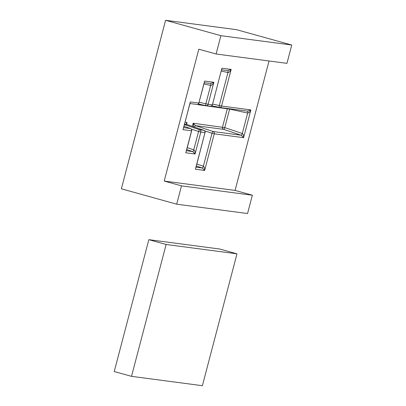 <?xml version="1.0" encoding="UTF-8"?>
<svg xmlns="http://www.w3.org/2000/svg" width="406" height="406" viewBox="0 0 406 406"><rect width="100%" height="100%" fill="white"/><g stroke="black" fill="none" stroke-linecap="round" stroke-linejoin="round"><path stroke-width="0.61" d="M203.959 83.961L210.663 85.417A1.893 0.518 102.3 0 0 210.577 83.519M199.153 102.282L205.857 103.738A1.893 0.518 102.3 0 0 205.974 105.646A1.893 0.518 102.3 0 0 205.989 105.651A1.893 1.791 -82.5 0 0 208.105 104.276L205.857 103.738L210.663 85.417C211.795 85.397 212.866 84.357 213.871 82.296L210.684 83.534L204.294 82.692M204.32 82.591L198.849 103.053A1.893 1.791 97.5 0 1 196.869 104.454A1.893 1.893 0 0 0 198.95 103.053M227.857 70.644A1.893 0.518 -77.7 0 1 227.949 72.542L219.296 105.514A1.893 0.518 102.3 0 0 219.413 107.423L219.413 107.423A1.893 0.518 102.3 0 0 219.428 107.423A1.893 1.791 -82.5 0 0 219.57 107.448L219.57 107.448A1.893 1.791 -82.5 0 0 221.544 106.047L212.597 104.053M198.397 103.997L198.047 104.707L198.844 104.093M221.245 71.08L227.949 72.542C229.08 72.517 230.146 71.476 231.156 69.416L227.969 70.654L221.58 69.812M247.574 111.142A1.893 0.518 -77.7 0 1 247.66 113.041C248.792 113.02 249.863 111.98 250.867 109.919L247.67 111.158M205.974 105.646L198.377 103.992L205.974 105.646A1.893 1.893 0 0 0 206.131 105.672L210.313 106.225A1.893 1.791 -82.5 0 0 212.287 104.829L208.105 104.276L213.871 82.296L204.614 81.073L198.849 103.053L190.297 101.926L183.578 127.92M212.394 104.829L221.899 68.198L212.394 104.829A1.893 1.893 0 0 1 210.313 106.225M190.003 103.444L183.015 129.681L191.668 130.813L186.364 151.032M269.031 60.981L235.074 190.414L164.212 181.061L198.808 49.187L216.093 53.998L220.9 35.682L291.762 45.03L286.956 63.346L216.093 53.998M203.944 130.336A1.893 0.7 108.9 0 0 203.888 130.311A1.893 0.7 108.9 0 0 203.848 130.301A1.893 1.791 97.5 0 1 205.005 132.584L195.961 167.455M196.342 166.008L202.274 167.993A1.893 0.513 108.5 0 0 203.365 166.242L196.849 164.065M196.037 167.17L202.274 167.993L204.654 170.439C204.766 168.231 204.335 166.836 203.365 166.242L212.013 133.269L214.261 133.807A1.893 1.791 -82.5 0 0 213.104 131.524A1.893 0.513 108.5 0 0 212.013 133.269L204.66 130.808M186.603 123.576L187.019 122.394C186.121 123.394 186.1 124.099 186.958 124.515L203.848 130.301L199.666 129.747A1.893 0.513 108.5 0 0 198.575 131.498L200.823 132.036A1.893 1.791 -82.5 0 0 199.666 129.747L184.436 124.652M194.575 127.124A1.893 0.513 -71.5 0 1 195.57 125.652L193.19 123.206L193.875 126.88M186.745 149.581L192.677 151.565A1.893 0.513 108.5 0 0 193.769 149.819L187.257 147.637M186.44 150.743L192.677 151.565L195.058 154.011C195.169 151.808 194.738 150.408 193.769 149.819L198.575 131.498L191.221 129.037M227.396 108.478A1.893 1.791 -82.5 0 0 227.365 108.575L222.513 127.078A1.893 1.791 -82.5 0 0 223.67 129.362L195.57 125.652L213.104 131.524L241.21 135.234A1.893 0.513 108.5 0 0 242.296 133.483L224.762 127.616A1.893 0.513 -71.5 0 1 223.67 129.362L241.21 135.234L243.585 137.675C243.696 135.472 243.27 134.076 242.296 133.483L247.66 113.041L229.613 109.112A1.893 0.518 102.3 0 0 229.674 108.783M198.194 104.134L198.047 104.707L229.613 109.112L224.762 127.616L193.19 123.206L192.363 126.362M221.605 69.715L221.899 68.198L231.156 69.416L221.544 106.047L250.867 109.919L243.585 137.675L214.261 133.807L204.654 170.439L195.393 169.216L205.005 132.584L200.823 132.036L195.058 154.011L185.801 152.793L191.566 130.813A1.893 1.791 97.5 0 0 190.409 128.529L183.654 127.636M190.505 128.565A1.893 0.7 108.9 0 0 190.45 128.54A1.893 0.7 108.9 0 0 190.409 128.529L183.999 126.332M187.044 124.546A1.893 0.7 108.9 0 0 187.004 124.53L203.888 130.311A1.893 1.893 0 0 1 205.111 132.584M186.658 123.383L186.999 124.525A1.893 0.7 108.9 0 0 186.958 124.515L184.557 124.2M291.762 45.03L236.444 29.653L165.582 20.3L220.9 35.682M165.582 20.3L121.379 188.8L176.691 204.182L247.553 213.536L252.359 195.22L181.497 185.867L176.691 204.182M164.212 181.061L181.497 185.867M235.074 190.414L252.359 195.22M148.835 239.672L114.238 371.541L131.524 376.347L166.12 244.478L148.835 239.672L219.697 249.02L236.982 253.826L166.12 244.478M236.982 253.826L202.386 385.7L131.524 376.347M186.577 124.084L187.019 122.394L185.095 122.14M189.952 103.637L191.901 103.794M247.68 111.158L219.57 107.448A1.893 1.893 0 0 1 219.413 107.423L211.815 105.763L219.402 107.417M189.978 103.54L196.869 104.454M191.668 130.813A1.893 1.893 0 0 0 190.45 128.54L183.999 126.327"/></g></svg>
